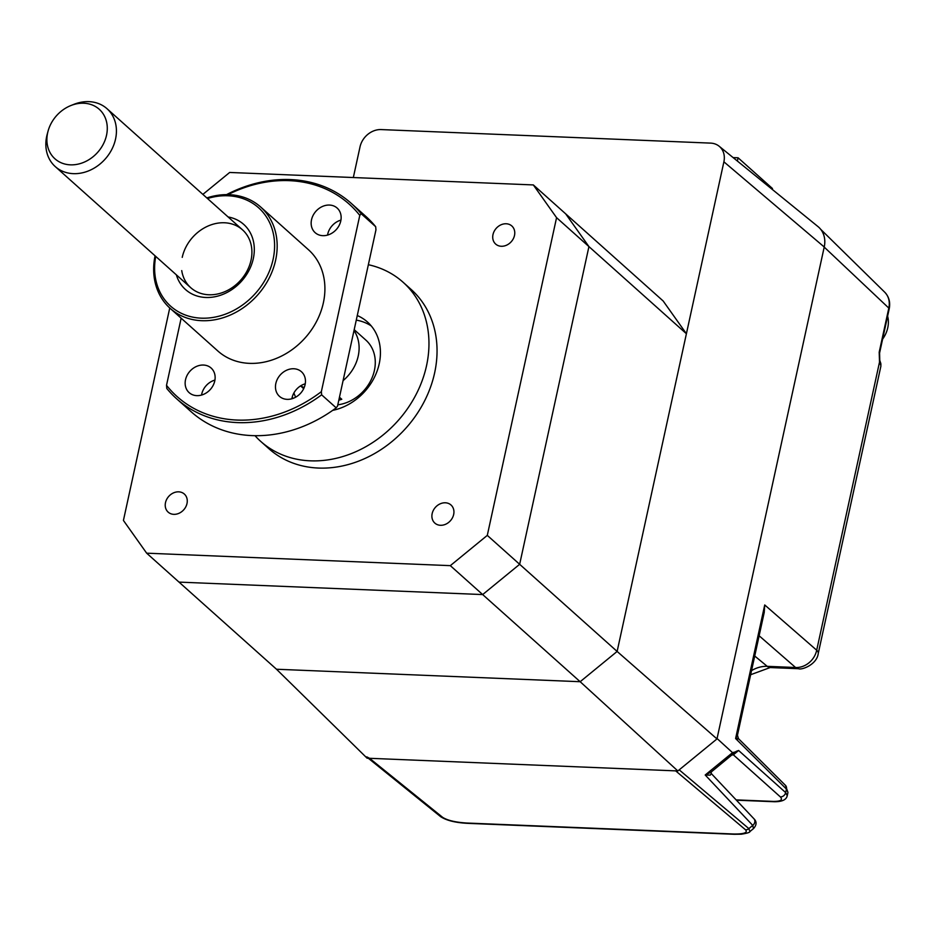 <?xml version="1.0" encoding="UTF-8"?>
<svg xmlns="http://www.w3.org/2000/svg" width="936" height="936" viewBox="0 0 936 936"><rect width="100%" height="100%" fill="white"/><g stroke="black" fill="none" stroke-linecap="round" stroke-linejoin="round"><path stroke-width="1.4" d="M772.27 189.423L772.469 188.522L738.083 157.786L737.369 161.05M738.083 157.786L733.11 157.587M353.328 177.536L360.021 146.87A19.41 16.099 131.8 0 1 381.151 129.577L710.611 143.114A19.41 16.099 131.8 0 1 719.14 146.227A19.41 16.099 131.8 0 1 723.891 161.811L617.128 651.444L716.976 738.925L824.23 246.999A25.389 21.048 -48.2 0 0 818.029 226.617L719.14 146.227M686.404 333.731L588.931 246.589L565.683 213.853L663.168 300.994L686.404 333.731L617.128 651.444L580.156 681.712L677.839 770.96L716.976 738.925M169.744 307.991L123.423 520.439L146.659 553.176L179.022 582.11L482.672 594.571L179.022 582.11L276.494 669.24L580.156 681.712L482.672 594.571L519.655 564.303L617.128 651.444L580.156 681.712L276.494 669.24L367.111 758.195L677.839 770.96M146.659 553.176L450.321 565.648L482.672 594.571L519.655 564.303L588.931 246.589L556.569 217.667L533.333 184.93L229.671 172.458L202.866 194.395M368.363 264.712A106.762 88.534 131.8 0 1 403.065 282.227A106.762 88.534 131.8 0 1 426.535 365.707A106.762 88.534 131.8 0 1 357.025 451.175A106.762 88.534 131.8 0 1 260.746 441.418A106.762 88.534 131.8 0 1 255.001 435.685M403.065 282.227L411.15 289.458A106.762 88.534 131.8 0 1 434.62 372.938A106.762 88.534 131.8 0 1 365.11 458.406A106.762 88.534 131.8 0 1 268.843 448.648L260.746 441.418M187.001 503.521A12.133 10.062 131.8 0 1 179.104 513.244A12.133 10.062 131.8 0 1 168.164 512.132A12.133 10.062 131.8 0 1 165.496 502.644A12.133 10.062 131.8 0 1 173.394 492.933A12.133 10.062 131.8 0 1 184.334 494.044A12.133 10.062 131.8 0 1 187.001 503.521M453.667 514.472A12.133 10.062 131.8 0 1 445.77 524.195A12.133 10.062 131.8 0 1 434.83 523.084A12.133 10.062 131.8 0 1 432.163 513.595A12.133 10.062 131.8 0 1 440.06 503.884A12.133 10.062 131.8 0 1 451 504.995A12.133 10.062 131.8 0 1 453.667 514.472M514.496 235.462A12.133 10.062 131.8 0 1 506.598 245.173A12.133 10.062 131.8 0 1 495.659 244.062A12.133 10.062 131.8 0 1 492.991 234.573A12.133 10.062 131.8 0 1 500.889 224.862A12.133 10.062 131.8 0 1 511.828 225.974A12.133 10.062 131.8 0 1 514.496 235.462M292.172 397.25A53.387 44.261 -48.2 0 0 293.12 398.373M332.69 410.366A53.387 44.261 -48.2 0 0 379.22 363.765A53.387 44.261 -48.2 0 0 367.485 322.019A53.387 44.261 -48.2 0 0 357.283 315.549M295.671 397.192A53.387 44.261 131.8 0 1 293.904 392.956M358.231 356.008A38.821 32.198 -48.2 0 0 354.007 330.572A38.821 32.198 131.8 0 1 343.091 380.636A38.821 32.198 -48.2 0 0 358.231 356.008M337.814 404.808A38.821 32.198 -48.2 0 0 374.4 370.469A38.821 32.198 -48.2 0 0 365.871 340.107L354.194 329.671M304.06 387.867L303.486 387.352A38.821 32.198 -48.2 0 1 300.795 385.749A38.821 32.198 131.8 0 0 304.13 387.68M338.82 400.198A38.821 32.198 -48.2 0 0 341.769 399.274L339.043 399.169M341.769 399.274L339.475 397.227M356.277 320.124A53.387 44.261 131.8 0 1 371.264 325.939M450.321 565.648L487.293 535.38L519.655 564.303L588.931 246.589L565.683 213.853L533.333 184.93M487.293 535.38L556.569 217.667M753.445 828.652L749.912 831.554L748.847 828.606L752.755 825.4L753.445 828.652C756.768 824.979 756.92 821.668 753.889 818.719L753.889 818.719A4.856 4.118 136.7 0 1 754.755 822.323A4.856 4.118 136.7 0 1 752.755 825.4L705.206 775.008L711.009 772.165L735.673 751.83L732.525 752.649L717.058 738.516L824.207 247.092A25.237 20.931 131.8 0 0 824.23 246.999L723.891 161.811M753.889 818.719L711.29 773.569L710.237 775.137L705.206 775.008L732.525 752.649M880.729 363.203L880.846 366.374A19.41 6.119 -167.7 0 0 880.799 365.309A4.856 4.54 -16 0 0 880.729 363.203L879.758 360.337A4.856 2.913 161.3 0 1 879.512 362.115L879.197 352.182L888.814 308.084L824.207 247.092M880.799 365.309L879.512 362.115L816.695 650.216A19.41 16.485 131 0 1 795.577 667.508L767.239 666.338A28.618 23.739 -48.2 0 0 751.549 670.609M737.556 739.101C739.089 738.598 738.434 738.41 735.602 738.539L764.724 604.96L764.221 612.46L737.451 735.24L738.481 738.656L785.491 785.398A4.856 4.06 134.8 0 1 786.427 789.071L787.96 792.418L787.235 795.717L785.655 792.593A4.856 4.107 131.8 0 1 780.355 796.899C783.011 799.917 780.694 801.427 773.417 801.415A4.856 2.246 92.4 0 0 774.166 801.731C782.028 801.813 786.38 799.812 787.235 795.717M736.094 751.397L738.621 750.485L785.655 792.593L786.427 789.071L735.602 738.539L737.451 735.24M738.621 750.485L733.356 754.825A4.856 3.732 79.5 0 0 732.502 754.568M368.316 758.254L440.54 816.59A4.856 4.037 -51.1 0 0 442.67 817.362L442.74 817.409C447.572 820.427 455.504 822.299 466.561 823.025L733.59 833.999C744.026 834.14 747.993 832.736 745.524 829.787L675.663 770.866L369.545 758.3L366.795 756.861M466.561 823.025A4.856 2.246 92.4 0 0 467.286 823.329L467.286 823.329C455.317 822.674 446.449 820.462 440.669 816.683A4.856 4.001 128.1 0 1 440.61 816.637M442.74 817.409A4.856 4.001 128.1 0 1 440.669 816.683M733.59 833.999A4.856 2.246 92.4 0 0 734.327 834.292L467.286 823.329M882.601 339.136A27.179 22.534 -48.2 0 0 885.667 333.93A27.179 22.534 -48.2 0 0 887.62 316.157M83.807 103.229A33.216 27.542 -48.2 0 0 70.925 105.522A33.216 27.542 -48.2 0 0 48.075 131.087A33.216 27.542 -48.2 0 0 70.375 164.841A33.216 27.542 -48.2 0 0 106.528 135.24A33.216 27.542 -48.2 0 0 83.807 103.229M70.925 105.522L73.932 104.329A38.821 32.198 131.8 0 1 88.978 101.65A38.821 32.198 131.8 0 1 107.008 108.705A38.821 32.198 131.8 0 1 111.7 149.62A38.821 32.198 131.8 0 1 73.289 173.651A38.821 32.198 131.8 0 1 55.259 166.596A38.821 32.198 131.8 0 1 47.221 134.211L48.075 131.087M311.524 219.761A16.497 13.677 -48.2 0 0 315.151 232.666A16.497 13.677 -48.2 0 0 330.034 234.175A16.497 13.677 -48.2 0 0 340.774 220.966A16.497 13.677 -48.2 0 0 337.147 208.061A16.497 13.677 -48.2 0 0 322.265 206.552A16.497 13.677 -48.2 0 0 311.524 219.761M340.938 220.1A16.497 13.677 -48.2 0 0 327.705 234.222A16.497 13.677 -48.2 0 0 327.541 235.088M185.515 379.747A16.497 13.677 -48.2 0 0 189.142 392.64A16.497 13.677 -48.2 0 0 204.025 394.15A16.497 13.677 -48.2 0 0 214.765 380.94A16.497 13.677 -48.2 0 0 211.138 368.047A16.497 13.677 -48.2 0 0 196.256 366.538A16.497 13.677 -48.2 0 0 185.515 379.747M214.929 380.086A16.497 13.677 -48.2 0 0 201.696 394.208A16.497 13.677 -48.2 0 0 201.532 395.074M275.839 383.456A16.497 13.677 -48.2 0 0 279.466 396.349A16.497 13.677 -48.2 0 0 294.349 397.858A16.497 13.677 -48.2 0 0 305.089 384.649A16.497 13.677 -48.2 0 0 301.462 371.756A16.497 13.677 -48.2 0 0 286.58 370.246A16.497 13.677 -48.2 0 0 275.839 383.456M305.253 383.795A16.497 13.677 -48.2 0 0 292.02 397.917A16.497 13.677 -48.2 0 0 291.856 398.783M206.821 197.929A67.942 56.335 131.8 0 1 260.699 207.031A67.942 56.335 131.8 0 1 275.629 260.161A67.942 56.335 131.8 0 1 231.403 314.555A67.942 56.335 131.8 0 1 170.141 308.342A67.942 56.335 131.8 0 1 155.072 255.82M260.699 207.031L308.424 249.701A67.942 56.335 131.8 0 1 323.365 302.831A67.942 56.335 131.8 0 1 279.127 357.213A67.942 56.335 131.8 0 1 217.866 351.012L170.141 308.342M155.739 256.417A66 54.733 -48.2 0 0 202.153 318.193A66 54.733 -48.2 0 0 273.101 259.366A66 54.733 -48.2 0 0 207.488 198.526M228.115 216.965A43.676 36.211 131.8 0 1 253.317 258.558A43.676 36.211 131.8 0 1 215.561 296.618A43.676 36.211 131.8 0 1 176.366 274.856M181.736 270.598A38.821 32.198 -48.2 0 0 215.303 294.407A38.821 32.198 -48.2 0 0 251.035 260.185A38.821 32.198 -48.2 0 0 224.476 222.768A38.821 32.198 -48.2 0 0 182.227 257.365M176.623 398.771L191.19 411.781A131.028 108.646 -48.2 0 0 336.188 407.839L321.633 394.828A131.028 108.646 131.8 0 1 176.623 398.771A131.028 108.646 131.8 0 1 166.795 388.463L166.514 385.316A129.086 107.043 -48.2 0 0 321.352 391.669L359.787 215.397A129.086 107.043 -48.2 0 0 227.928 194.653M321.633 394.828L321.352 391.669M359.787 215.397L361.12 213.689L375.687 226.711L375.956 229.858L337.522 406.13L336.188 407.839M181.151 318.181L166.514 385.316M226.524 194.641A131.028 108.646 131.8 0 1 351.281 203.393A131.028 108.646 131.8 0 1 361.12 213.689M375.687 226.711A131.028 108.646 -48.2 0 0 365.847 216.403L351.281 203.393M879.197 352.182A4.856 1.533 12.3 0 1 879.583 353.001L889.2 308.892A4.856 1.533 -167.7 0 0 888.814 308.084A20.931 17.363 -48.2 0 0 884.695 292.172L820.697 229.32M879.583 353.001L879.758 360.337M764.724 604.96L816.695 650.216A19.41 6.119 12.3 0 1 818.251 653.457C816.988 664.595 801.649 670.27 798.49 668.713A19.41 8.962 -87.6 0 1 795.577 667.508L759.143 635.778M798.49 668.713L770.152 667.555A19.41 8.962 -87.6 0 1 767.239 666.338L754.732 656.019M780.355 796.899L733.356 754.825L731.929 755.036M369.545 758.3L442.67 817.362M745.524 829.787A4.856 4.083 -49.9 0 0 748.847 828.606L679.197 769.848M736.117 799.882L773.417 801.415M300.573 385.889L303.685 388.674M880.846 366.374L818.251 653.457M770.152 667.555L750.649 674.716M785.491 785.398L787.96 792.418M734.327 834.292L741.324 834.198C747.162 833.262 750.017 832.385 749.9 831.554M711.196 771.989L711.29 773.569M774.166 801.731L736.398 800.186M884.695 292.172C889.013 296.724 890.51 302.305 889.2 308.892M55.259 166.596L190.757 287.715M107.008 108.705L242.506 229.823"/></g></svg>
